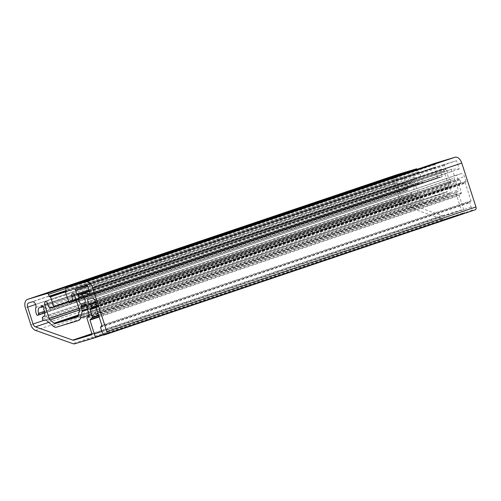 <?xml version="1.0" encoding="UTF-8"?>
<svg xmlns="http://www.w3.org/2000/svg" width="501" height="501" viewBox="0 0 501 501"><rect width="100%" height="100%" fill="white"/><g stroke="black" fill="none" stroke-linecap="round" stroke-linejoin="round"><path stroke-width="0.38" stroke-dasharray="2.5 1.88" d="M85.471 304.307L450.537 181.086A1.246 0.783 -108.7 0 0 449.992 179.402A4.991 3.119 71.3 0 1 448.007 176.289A4.991 3.119 71.3 0 1 447.806 172.638A1.246 0.783 -108.7 0 0 447.268 170.954L82.377 294.112M44.808 312.536L407.601 190.086A1.246 0.783 -108.7 0 0 407.764 188.702A4.991 3.119 71.3 0 1 407.664 188.414A4.991 3.119 71.3 0 1 409.054 182.784A4.991 3.119 71.3 0 1 410.407 182.79L410.814 181.212A6.864 4.29 -108.7 0 1 413.212 183.253L44.069 307.852M48.747 322.356L404.539 202.266A3.745 2.342 71.3 0 1 402.203 199.423L396.761 182.571A3.745 2.342 71.3 0 1 397.807 178.356A3.745 2.342 71.3 0 1 397.85 178.337L401.483 177.248A3.745 2.342 71.3 0 1 404.257 178.807A3.745 2.342 71.3 0 1 405.04 182.821A8.736 5.461 -108.7 0 0 405.422 189.09A8.736 5.461 -108.7 0 0 405.697 189.866A1.246 0.783 -108.7 0 0 406.806 190.712A1.246 0.783 -108.7 0 0 406.969 190.618L44.839 312.843M89.184 290.737L446.36 170.177A1.246 0.783 -108.7 0 1 445.871 169.407L444.631 165.58A1.246 0.783 -108.7 0 1 444.982 164.171A1.246 0.783 -108.7 0 0 444.982 164.171L456.568 160.689L459.248 169L452.008 169.163A1.246 0.783 -108.7 0 0 451.858 169.194A1.246 0.783 -108.7 0 0 451.507 170.597A1.246 0.783 -108.7 0 0 452.002 171.38A4.991 3.119 71.3 0 1 454.188 178.137A1.246 0.783 -108.7 0 0 454.238 179.051A1.246 0.783 -108.7 0 0 454.726 179.828L85.59 304.42M42.56 319.237L411.703 194.645A1.246 0.783 -108.7 0 0 411.772 194.958A1.246 0.783 -108.7 0 0 412.83 195.935A8.736 5.461 -108.7 0 0 413.444 195.791A8.736 5.461 -108.7 0 0 413.832 195.634L45.027 320.114M404.539 202.266L441.882 215.536A3.745 2.342 -108.7 0 0 442.94 215.58L92.034 334.023M87.224 317.214L456.367 192.616A1.246 0.783 -108.7 0 0 456.173 193.937L461.371 210.044L442.94 215.58M456.367 192.616L458.114 191.225A1.246 0.783 -108.7 0 0 458.309 189.898L456.186 183.335L87.049 307.927M87.017 306.95L456.16 182.351A1.246 0.783 -108.7 0 0 456.186 183.335M456.16 182.351A1.246 0.783 -108.7 0 0 455.634 180.598L454.726 179.828M446.36 170.177L447.268 170.954M450.537 181.086L450.249 182.22A1.246 0.783 -108.7 0 0 450.299 183.122L451.238 186.034L87.349 308.86M413.832 195.634A3.745 2.342 -108.7 0 1 413.995 195.565A3.745 2.342 -108.7 0 1 415.962 196.123L422.412 201.609A6.237 3.902 -108.7 0 0 425.618 202.554L447.537 195.966A6.237 3.902 -108.7 0 0 447.618 195.941A6.237 3.902 -108.7 0 0 449.616 193.436L451.295 186.942A1.246 0.783 -108.7 0 0 451.238 186.034M411.703 194.645L411.521 193.417L42.378 318.016M413.212 183.253L412.805 184.838A4.991 3.119 71.3 0 1 412.248 192.246A4.991 3.119 71.3 0 1 412.004 192.309A1.246 0.783 -108.7 0 0 411.941 192.328A1.246 0.783 -108.7 0 0 411.521 193.417M407.601 190.086L406.969 190.618M396.516 174.836A7.484 4.678 -108.7 0 0 394.519 183.247L399.961 200.099A7.484 4.678 -108.7 0 0 404.639 205.773L441.982 219.043A7.484 4.678 -108.7 0 0 444.093 219.144L464.302 213.069L463.613 209.368L459.129 195.496L99.154 316.995M66.176 290.517L418.172 171.711L417.558 169.814A1.246 0.783 -108.7 0 0 417.27 169.257M418.172 171.711L418.623 172.094L66.332 291.006M78.901 308.334L418.329 193.768L413.889 180.028A2.492 1.559 71.3 0 1 414.59 177.216A2.492 1.559 71.3 0 1 416.882 179.133L418.711 183.792L422.675 182.602L422.819 182.038L419.675 172.3L418.623 172.094M418.329 193.768A2.492 1.559 -108.7 0 0 419.306 195.315L79.383 310.05M78.331 315.016L423.182 198.615L419.306 195.315M423.182 198.615A2.492 1.559 -108.7 0 0 424.466 198.991L78.1 315.899M77.311 316.976L446.391 192.403L424.466 198.991M446.391 192.403A2.492 1.559 -108.7 0 0 446.422 192.397A2.492 1.559 -108.7 0 0 447.218 191.388L78.081 315.987M79.327 311.146L448.47 186.554L447.218 191.388M448.47 186.554A2.492 1.559 -108.7 0 0 448.364 184.737L79.221 309.336M435.225 163.201A1.246 0.783 -108.7 0 0 434.893 164.604L435.657 166.977L434.755 167.246L434.618 167.81L437.761 177.542L438.212 177.93L442.176 176.74L440.936 171.899A2.492 1.559 71.3 0 1 441.632 169.088A2.492 1.559 71.3 0 1 443.924 171.004L448.364 184.737M101.778 325.882L470.915 201.283L469.669 202.748L472.268 210.201L472.706 210.545L475.224 209.787M470.915 201.283L470.996 200.757L101.853 325.349M96.843 306.368L465.986 181.775L465.304 183.141L470.996 200.757M465.986 181.775L466.018 181.293L96.881 305.886M96.317 307.094L459.148 184.625L460.788 182.852L459.793 179.778L459.342 179.396L458.146 179.753L456.611 175.006L461.095 173.659A3.745 2.342 71.3 0 1 464.483 176.546L466.018 181.293M459.148 184.625L459.073 185.157L96.142 307.658M99.01 316.544L459.21 194.964L461.421 193.198L461.496 192.672L459.073 185.157M459.21 194.964L459.129 195.496M461.371 210.044L92.228 334.637M459.248 169L90.111 293.599M456.568 160.689L87.424 285.288M412.805 184.838L43.662 309.43M43.099 306.769L410.407 182.79M471.084 207.126L101.941 331.718M87.468 299.598L456.611 175.006M95.653 302.103L458.146 179.753M101.866 331.468L463.613 209.368M41.677 305.81L410.814 181.212M66.514 291.569L435.657 166.977M449.992 179.402L85.089 302.566M407.764 188.702L44.526 311.303M35.897 307.414L405.04 182.821M89.447 291.538L452.008 169.163M85.051 302.736L454.188 178.137M441.882 215.536L91.915 333.66M43.455 320.515L402.203 199.423M456.173 193.937L87.03 318.536M89.165 314.496L458.309 189.898M452.002 171.38L82.865 295.972M75.839 288.77L444.982 164.171L75.858 288.764M82.746 295.859L447.806 172.638M449.616 193.436L89.259 315.066M87.612 309.687L451.295 186.942M447.618 195.941L86.967 317.672L447.537 195.966M425.618 202.554L56.475 327.153M53.275 326.207L422.412 201.609M415.962 196.123L46.825 320.715M43.343 316.745L412.004 192.309M405.697 189.866L36.56 314.459M401.483 177.248L32.34 301.84M397.85 178.337L28.714 302.936M396.761 182.571L35.64 304.464M394.519 183.247L25.382 307.846M419.675 172.3L66.495 291.507M68.462 301.64L422.819 182.038M422.675 182.602L68.606 302.109L422.675 182.596M49.574 308.384L418.711 183.792M418.26 183.404L49.117 308.002M47.739 303.725L416.882 179.133M413.889 180.028L47.708 303.631M74.787 295.596L443.924 171.004M440.936 171.899L74.749 295.496M76.133 299.773L442.32 176.177M442.17 176.74L76.284 300.237L442.176 176.74M69.069 302.523L438.212 177.93M437.761 177.542L68.618 302.141M65.474 292.402L434.618 167.81M100.532 327.341L469.669 202.748M96.167 307.739L465.304 183.141M95.347 301.139L464.483 176.546M461.095 173.659L91.952 298.252M98.565 315.173L461.496 192.672M461.421 193.198L98.71 315.624M464.295 213.069L103.206 334.95L464.302 213.069M74.95 343.742L444.093 219.144M441.982 219.043L72.839 343.642M35.496 330.372L404.639 205.773M30.824 324.692L399.961 200.099M88.971 315.818L458.114 191.225M444.631 165.58L87.675 286.065M65.656 288.589L417.558 169.814M419.218 171.918L66.339 291.025M434.755 167.246L66.508 291.538L434.762 167.246M434.893 164.604L65.75 289.196M472.268 210.201L103.125 334.793M100.607 326.815L469.75 202.216M96.198 307.257L465.341 182.658M95.672 302.141L459.342 179.396M103.031 334.536L464.452 212.549M455.634 180.598L86.498 305.197M445.871 169.407L88.909 289.885M450.249 182.22L86.329 305.053M86.917 305.779L450.299 183.122M43.693 320.534L412.83 195.935M103.563 335.138L472.706 210.545M95.829 302.629L459.793 179.778M460.707 183.385L96.912 306.174M96.818 305.704L460.788 182.852M451.858 169.194L89.435 291.519M412.248 192.246L43.111 316.839M409.054 182.784L39.917 307.382M397.807 178.356L28.663 302.948M414.59 177.216L45.447 301.815M441.632 169.088L72.495 293.68M413.995 195.565L44.852 320.164M411.941 192.328L43.368 316.732M406.806 190.712L44.846 312.881M446.422 192.397L77.279 316.989M413.444 195.791L45.171 320.095"/><path stroke-width="0.75" d="M85.089 302.566L80.849 303.994A4.991 3.119 71.3 0 1 78.87 300.882A4.991 3.119 71.3 0 1 78.67 297.231L82.746 295.859M44.526 311.303L38.621 313.294A4.991 3.119 71.3 0 1 38.527 313.012A4.991 3.119 71.3 0 1 39.917 307.382A4.991 3.119 71.3 0 1 41.27 307.389L41.677 305.81A6.864 4.29 71.3 0 1 44.069 307.852L43.662 309.43A4.991 3.119 71.3 0 1 43.111 316.839A4.991 3.119 71.3 0 1 42.861 316.908L43.343 316.745M89.435 291.519L82.715 293.786A1.246 0.783 71.3 0 0 82.371 295.195A1.246 0.783 71.3 0 0 82.865 295.972A4.991 3.119 71.3 0 1 85.051 302.736A1.246 0.783 71.3 0 0 85.101 303.65A1.246 0.783 71.3 0 0 85.59 304.42L86.498 305.197A1.246 0.783 71.3 0 1 87.017 306.95A1.246 0.783 71.3 0 0 87.049 307.927L89.165 314.496A1.246 0.783 71.3 0 1 88.971 315.818L87.224 317.214A1.246 0.783 71.3 0 0 87.03 318.536L92.228 334.637L73.797 340.179A3.745 2.342 71.3 0 1 72.745 340.129L35.402 326.859A3.745 2.342 71.3 0 1 33.066 324.022L27.624 307.169A3.745 2.342 71.3 0 1 28.663 302.948A3.745 2.342 71.3 0 1 28.714 302.936L32.34 301.84A3.745 2.342 71.3 0 1 35.114 303.406A3.745 2.342 71.3 0 1 35.897 307.414A8.736 5.461 -108.7 0 0 36.285 313.682A8.736 5.461 -108.7 0 0 36.56 314.459A1.246 0.783 71.3 0 0 37.663 315.304A1.246 0.783 71.3 0 0 37.832 315.21L44.808 312.536M82.715 293.786A1.246 0.783 71.3 0 1 82.865 293.761L89.447 291.538M45.027 320.114L44.689 320.233A8.736 5.461 71.3 0 1 44.307 320.389A8.736 5.461 71.3 0 1 43.693 320.534A1.246 0.783 71.3 0 1 42.635 319.557A1.246 0.783 71.3 0 1 42.56 319.237L42.378 318.016A1.246 0.783 71.3 0 1 42.804 316.92A1.246 0.783 71.3 0 1 42.861 316.908M38.621 313.294A1.246 0.783 71.3 0 1 38.464 314.678M44.689 320.233A3.745 2.342 71.3 0 1 44.852 320.164A3.745 2.342 71.3 0 1 46.825 320.715L53.275 326.207A6.237 3.902 -108.7 0 0 56.475 327.153L78.4 320.559A6.237 3.902 -108.7 0 0 78.475 320.534A6.237 3.902 -108.7 0 0 80.479 318.029L82.151 311.534L87.612 309.687M87.349 308.86L82.101 310.626A1.246 0.783 71.3 0 1 82.151 311.534M82.101 310.626L81.162 307.72A1.246 0.783 71.3 0 1 81.106 306.812L81.4 305.679L85.471 304.307M80.849 303.994A1.246 0.783 71.3 0 1 81.4 305.679M82.377 294.112L78.125 295.546A1.246 0.783 71.3 0 1 78.67 297.231M78.125 295.546L77.217 294.776A1.246 0.783 71.3 0 1 76.728 293.999L75.494 290.173A1.246 0.783 71.3 0 1 75.839 288.77A1.246 0.783 71.3 0 1 75.858 288.764L87.424 285.288L90.111 293.599L82.865 293.761M66.332 291.006L49.48 296.692L48.415 294.406A1.246 0.783 71.3 0 0 47.288 293.442L27.561 299.373A7.484 4.678 -108.7 0 0 27.467 299.404A7.484 4.678 -108.7 0 0 25.382 307.846L30.824 324.692A7.484 4.678 -108.7 0 0 35.496 330.372L72.839 343.642A7.484 4.678 71.3 0 0 74.95 343.742L95.152 337.668L95.309 337.142L103.031 334.536M99.154 316.995L89.992 320.089L95.309 337.142M89.992 320.089L92.359 317.265L90.011 309.223L96.317 307.094M74.749 295.496L71.8 296.498L73.04 301.333L69.069 302.523L65.474 292.402L65.618 291.839L66.514 291.569L65.75 289.196A1.246 0.783 71.3 0 1 66.101 287.787L85.84 281.856A7.484 4.678 -108.7 0 1 92.622 287.63L106.807 331.556A2.492 1.559 71.3 0 1 106.112 334.374A2.492 1.559 71.3 0 1 106.08 334.38L103.563 335.138L101.941 331.718L100.532 327.341L101.853 325.349L96.167 307.739L96.881 305.886L95.347 301.139A3.745 2.342 71.3 0 0 91.952 298.252L87.468 299.598L89.003 304.351L90.199 303.988L90.65 304.376L91.645 307.451L90.011 309.223M106.143 334.361L475.224 209.787A2.492 1.559 -108.7 0 0 475.255 209.775A2.492 1.559 -108.7 0 0 475.95 206.963L461.759 163.038A7.484 4.678 -108.7 0 0 454.977 157.258L435.256 163.188L66.101 287.787A1.246 0.783 71.3 0 1 66.113 287.787L435.256 163.188A1.246 0.783 -108.7 0 0 435.237 163.194A1.246 0.783 -108.7 0 0 435.225 163.201M71.8 296.498A2.492 1.559 71.3 0 1 72.495 293.68A2.492 1.559 71.3 0 1 74.787 295.596L79.221 309.336A2.492 1.559 71.3 0 1 79.327 311.146L78.081 315.987A2.492 1.559 71.3 0 1 77.279 316.989A2.492 1.559 71.3 0 1 77.248 317.001L55.323 323.59A2.492 1.559 71.3 0 1 54.045 323.214L50.169 319.914A2.492 1.559 71.3 0 1 49.186 318.36L44.752 304.627A2.492 1.559 71.3 0 1 45.447 301.815A2.492 1.559 71.3 0 1 47.739 303.725L49.574 308.384L53.532 307.194L53.676 306.631L50.532 296.899L49.48 296.692M417.27 169.257A1.246 0.783 -108.7 0 0 416.425 168.85L396.704 174.774A7.484 4.678 -108.7 0 0 396.61 174.805A7.484 4.678 -108.7 0 0 396.516 174.836M41.27 307.389L43.099 306.769M89.003 304.351L95.653 302.103M94.47 333.967L101.866 331.468M91.915 333.66L72.745 340.129M35.402 326.859L48.747 322.356M92.034 334.023L73.797 340.179M33.066 324.022L43.455 320.515M89.259 315.066L80.479 318.029M35.64 304.464L27.624 307.169M27.561 299.373L396.704 174.774M47.288 293.442L416.425 168.85M66.495 291.507L50.532 296.899M53.676 306.631L68.462 301.64M68.606 302.109L53.544 307.194L68.606 302.109M47.708 303.631L44.752 304.627M49.186 318.36L78.901 308.334M79.383 310.05L50.169 319.914M54.045 323.214L78.331 315.016M78.1 315.899L55.323 323.59M73.177 300.769L76.133 299.773M76.284 300.237L73.046 301.333L76.284 300.237M85.84 281.856L454.977 157.258M92.622 287.63L461.759 163.038M106.807 331.556L475.95 206.963M96.142 307.658L89.929 309.75M92.359 317.265L98.565 315.173M98.71 315.624L92.278 317.797M90.067 319.563L99.01 316.544M103.206 334.95L95.165 337.661L103.206 334.95M87.675 286.065L75.494 290.173M44.839 312.843L37.832 315.21M48.415 294.406L65.656 288.589M66.339 291.025L50.081 296.511M65.618 291.839L66.508 291.538L65.612 291.845M90.199 303.988L95.672 302.141M88.909 289.885L76.728 293.999M86.329 305.053L81.106 306.812M77.217 294.776L89.184 290.737M81.162 307.72L86.917 305.779M49.029 296.304L66.176 290.517M90.65 304.376L95.829 302.629M96.912 306.174L91.57 307.977M91.645 307.451L96.818 305.704M396.61 174.805L27.467 299.404M43.368 316.732L42.804 316.92M44.846 312.881L37.663 315.304M475.255 209.775L106.112 334.374M45.171 320.095L44.307 320.389"/></g></svg>

